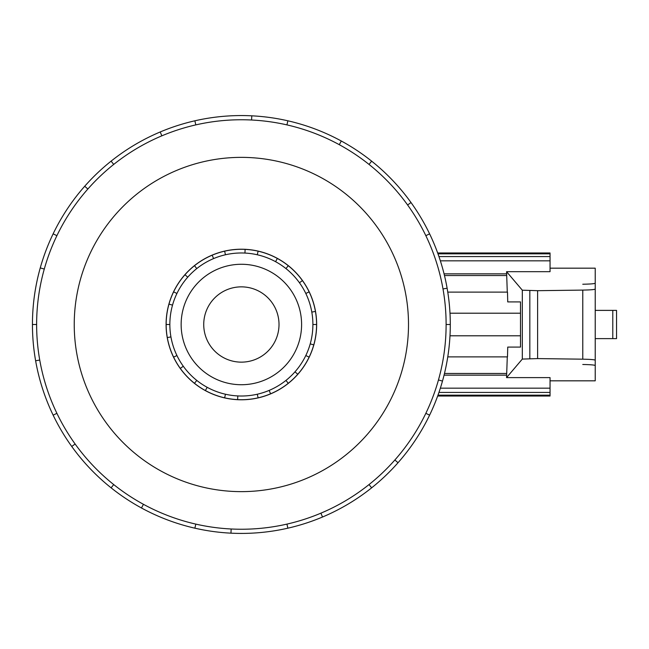 <?xml version="1.0" encoding="UTF-8"?>
<svg xmlns="http://www.w3.org/2000/svg" width="649" height="649" viewBox="0 0 649 649"><rect width="100%" height="100%" fill="white"/><g stroke="black" fill="none" stroke-linecap="round" stroke-linejoin="round"><path stroke-width="0.97" d="M203.729 324.5A37.642 37.642 0 0 0 241.371 362.142A37.642 37.642 0 0 0 279.013 324.5A37.642 37.642 0 0 0 241.371 286.858A37.642 37.642 0 0 0 203.729 324.5M301.598 324.5A60.227 60.227 0 0 1 241.371 384.727A60.227 60.227 0 0 1 181.144 324.5A60.227 60.227 0 0 1 241.371 264.273A60.227 60.227 0 0 1 301.598 324.5M305.809 293.47L309.135 291.863A75.211 75.211 0 0 1 315.438 311.439L311.804 312.08A71.52 71.52 0 0 0 235.141 253.248A71.52 71.52 0 0 0 169.851 324.5A71.52 71.52 0 0 0 241.371 396.02A71.52 71.52 0 0 0 312.891 324.5L316.582 324.5A75.211 75.211 0 0 1 173.608 357.137A75.211 75.211 0 0 1 168.967 304.13L172.52 305.127M166.087 324.5A75.284 75.284 0 0 0 241.371 399.784A75.284 75.284 0 0 0 316.655 324.5A75.284 75.284 0 0 0 241.371 249.216A75.284 75.284 0 0 0 166.087 324.5M446.114 324.5A204.743 204.743 0 0 0 241.371 119.757A204.743 204.743 0 0 0 36.628 324.5A204.743 204.743 0 0 0 241.371 529.243A204.743 204.743 0 0 0 446.114 324.5L450.292 324.5A208.921 208.921 0 0 1 429.606 415.149L425.841 413.332M408.505 324.5A167.134 167.134 0 0 0 241.371 157.366A167.134 167.134 0 0 0 74.237 324.5A167.134 167.134 0 0 0 241.371 491.634A167.134 167.134 0 0 0 408.505 324.5M39.735 360.057L35.622 360.779A208.921 208.921 0 0 1 429.606 233.851A208.921 208.921 0 0 1 450.292 324.5M440.346 388.175L550.044 388.175L550.044 377.613L506.553 377.613L522.315 359.084L537.607 358.589L582.778 359.181C590.485 359.319 594.63 359.66 595.222 360.219L595.222 380.825L550.044 380.825M550.044 268.175L595.222 268.175L595.222 365.533C594.63 364.981 590.485 364.633 582.778 364.495M447.769 356.877L507.494 356.877L507.737 347.085L520.498 347.085L507.737 347.085M506.553 377.613L507.283 356.877M582.778 284.23C590.485 284.092 594.63 283.743 595.222 283.191L595.222 289.056C594.63 289.616 590.485 289.957 582.778 290.095L537.607 290.687L522.315 290.192L506.569 271.68L550.044 271.68L550.044 260.825L440.346 260.825M507.283 292.123L506.569 271.68M507.737 301.915L520.498 301.915L507.737 301.915L507.494 292.123L447.769 292.123M520.498 301.915L520.498 347.085M595.222 338.616L616.55 338.616L616.55 310.384L616.55 338.616L616.55 310.384L595.222 310.384M537.607 358.589L537.607 290.687M520.498 335.793L449.984 335.793M449.984 313.207L520.498 313.207M506.569 275.533L444.476 275.533M444.062 273.854L506.707 273.854M437.669 252.98L550.044 252.98L550.044 260.825M550.044 388.175L550.044 396.02L437.669 396.02M437.978 253.84L550.044 253.84M550.044 256.566L438.943 256.566M550.044 395.16L437.978 395.16M550.044 392.434L438.943 392.434M506.569 373.467L444.476 373.467M506.707 375.146L444.062 375.146M44.278 269.051L40.262 267.915M53.137 233.851L56.901 235.668M32.45 324.5L36.628 324.5M87.858 189.021L84.727 186.263M111.109 161.163L113.713 164.424M161.844 135.836L160.222 131.982M194.878 120.819L195.811 124.892M251.577 120.008L251.788 115.838M287.864 120.819L286.931 124.892M339.289 144.695L341.285 141.02M371.634 161.163L369.03 164.424M407.613 204.987L411.004 202.545M429.606 233.851L425.841 235.668M442.999 288.943L447.12 288.221M438.464 379.949L442.48 381.085M394.884 459.979L398.015 462.737A208.921 208.921 0 0 1 371.634 487.837L369.03 484.576M429.606 415.149A208.921 208.921 0 0 1 398.015 462.737M320.898 513.164L322.521 517.018A208.921 208.921 0 0 1 287.864 528.181L286.931 524.108M371.634 487.837A208.921 208.921 0 0 1 322.521 517.018M231.166 528.992L230.955 533.162A208.921 208.921 0 0 1 194.878 528.181L195.811 524.108M287.864 528.181A208.921 208.921 0 0 1 230.955 533.162M143.453 504.305L141.458 507.98A208.921 208.921 0 0 1 111.109 487.837L113.713 484.576M194.878 528.181A208.921 208.921 0 0 1 141.458 507.98M75.13 444.013L71.739 446.455A208.921 208.921 0 0 1 53.137 415.149L56.901 413.332M111.109 487.837A208.921 208.921 0 0 1 71.739 446.455M53.137 415.149A208.921 208.921 0 0 1 35.622 360.779M305.809 355.53L309.135 357.137M297.761 374.27L294.995 371.828M285.966 380.419L288.261 383.299M270.584 393.805L269.157 390.406M257.288 394.227L258.107 397.829M237.623 399.622L237.802 395.931M225.454 394.227L224.635 397.829M205.4 390.552L207.169 387.315M196.777 380.419L194.481 383.299M180.3 368.405L183.302 366.247M176.934 355.53L173.608 357.137M167.304 337.561L170.938 336.92M169.851 324.5L166.16 324.5M176.934 293.47L173.608 291.863A75.211 75.211 0 0 1 184.981 274.73L187.748 277.172M196.777 268.581L194.481 265.701A75.211 75.211 0 0 1 212.158 255.195L213.586 258.594M225.454 254.773L224.635 251.171A75.211 75.211 0 0 1 245.119 249.378L244.933 253.069M257.288 254.773L258.107 251.171A75.211 75.211 0 0 1 277.342 258.448L275.574 261.685M285.966 268.581L288.261 265.701A75.211 75.211 0 0 1 302.434 280.595L299.44 282.753M313.775 344.87L310.222 343.873M168.967 304.13A75.211 75.211 0 0 1 173.608 291.863M184.981 274.73A75.211 75.211 0 0 1 194.481 265.701M212.158 255.195A75.211 75.211 0 0 1 224.635 251.171M245.119 249.378A75.211 75.211 0 0 1 258.107 251.171M277.342 258.448A75.211 75.211 0 0 1 288.261 265.701M302.434 280.595A75.211 75.211 0 0 1 309.135 291.863M315.438 311.439A75.211 75.211 0 0 1 316.582 324.5M312.891 324.5A71.52 71.52 0 0 0 311.804 312.08M522.315 359.084L522.315 290.192M612.786 338.616L612.786 310.384M582.778 359.181L582.778 290.095M529.827 358.589L529.827 290.687"/></g></svg>
